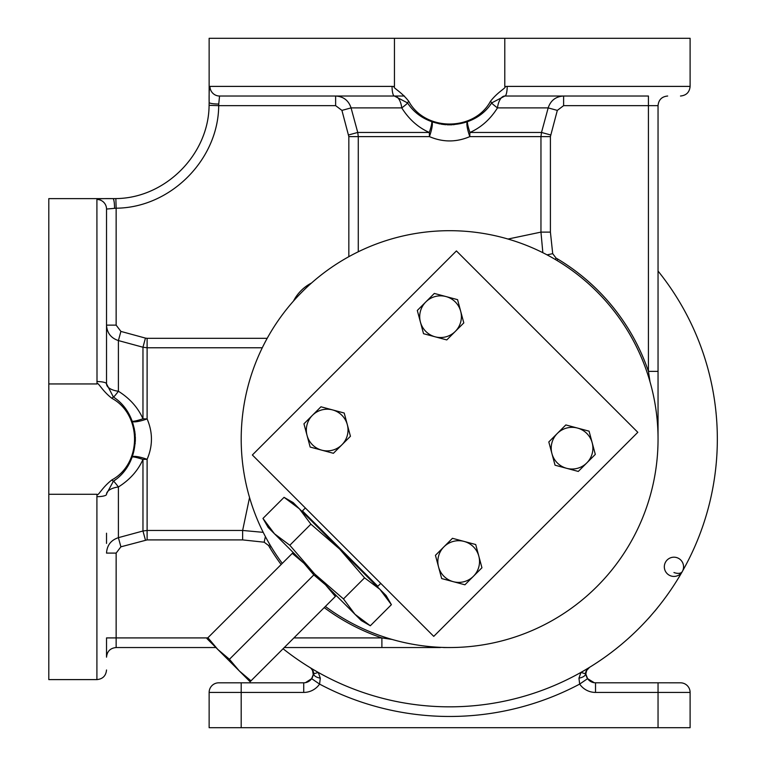 <?xml version="1.0" encoding="UTF-8"?>
<svg xmlns="http://www.w3.org/2000/svg" width="766" height="766" viewBox="0 0 766 766"><rect width="100%" height="100%" fill="white"/><g stroke="black" fill="none" stroke-linecap="round" stroke-linejoin="round"><path stroke-width="1.15" d="M131.561 419.672L132.106 421.07A16.029 3.265 159.4 0 0 147.11 418.916C152.884 432.378 152.884 445.85 147.11 459.313L147.11 530.455L142.964 531.001L118.404 537.665C110.965 540.135 107.01 545.277 106.522 553.1L116.145 553.1L116.145 637.915L106.522 637.915L106.522 657.161C107.096 651.311 110.304 648.103 116.145 647.538L116.145 637.915L207.739 637.915M115.733 479.487L113.397 481.22A16.029 0.967 -124.8 0 1 118.404 486.975A16.029 7.66 0 0 0 106.522 494.376L106.522 494.376A9.623 2.298 180 0 1 96.909 496.674L96.909 679.605L48.804 679.605L48.804 198.624L112.937 198.624C103.151 198.48 97.809 198.767 96.909 199.466L97.004 383.948L48.804 383.948M106.522 533.213L106.522 543.41M348.836 256.677L348.836 136.607L341.923 110.39L335.632 105.641L218.703 105.641L218.75 104.032L218.703 105.641C218.339 159.855 170.368 207.825 116.145 208.199L106.522 209.051L106.522 383.852L113.397 397.008C142.409 415.746 142.409 462.482 113.397 481.22L106.531 493.869M113.397 481.22A9.623 0.823 -124.8 0 1 111.893 479.918C101.677 487.798 97.924 496.847 97.004 494.281L96.909 496.674M97.004 383.948C97.924 381.382 101.677 390.43 111.893 398.31C142.083 414.626 142.083 463.602 111.893 479.918M97.004 494.281L48.804 494.281M107.278 198.633L108.054 198.633M111.271 198.624L112.104 198.624M101.093 198.748L101.715 198.72M649.97 381.65L648.429 371.376L648.429 96.018L603.187 96.018M404.429 96.018L394.366 96.018A9.623 2.298 -90 0 1 392.058 86.395L209.97 86.395C209.271 87.295 208.994 92.638 209.137 102.433L209.089 105.344C208.754 154.636 165.15 198.241 115.858 198.585L112.937 198.624A9.623 1.599 -90 0 1 114.546 208.247M648.429 96.018L504.88 96.018A9.623 2.298 -90 0 0 507.188 86.395L504.784 86.501C507.36 87.42 498.302 91.173 490.422 101.38C474.106 131.58 425.14 131.58 408.814 101.38C400.934 91.173 391.886 87.42 394.452 86.501L392.058 86.395M96.909 381.554A9.623 2.298 180 0 1 106.522 383.852L106.522 353.471M281.141 564.513A210.028 210.028 0 0 1 269.603 547.297A41.68 41.68 0 0 1 268.607 545.545L264.165 542.194L242.631 539.906L147.11 539.906L120.894 546.819L116.145 553.1M132.116 457.13L132.106 457.158A16.029 1.781 -159.4 0 1 142.964 459.437C137.995 470.611 129.808 479.794 118.404 486.975L118.404 537.665L120.894 546.819M145.454 540.126L142.964 531.001L142.964 459.437A16.029 3.485 0 0 1 147.11 459.313A16.029 3.265 -159.4 0 0 132.106 457.158L131.551 458.556M130.9 460.079L130.038 461.908M128.401 464.952L126.495 467.969M113.674 397.209L113.397 397.008A16.029 0.967 124.8 0 0 118.404 391.254C129.808 398.435 137.995 407.617 142.964 418.791A16.029 1.781 159.4 0 1 132.106 421.07L132.116 421.099M132.681 422.688L134.462 429.42M134.72 430.885L135.247 435.327M135.333 436.764L135.333 441.465M135.247 442.901L132.681 455.54M126.495 410.26L128.401 413.276M130.038 416.321L130.9 418.15M113.397 397.008A9.623 0.823 124.8 0 0 111.893 398.31M106.522 209.051A9.623 9.585 180 0 0 96.909 199.466M106.522 334.819L106.522 285.555M116.145 325.129L120.894 331.41L145.454 338.103L142.964 347.228L147.11 347.774L147.11 418.916A16.029 3.485 180 0 1 142.964 418.791L142.964 347.228L118.404 340.564C110.965 338.093 107.01 332.951 106.522 325.129L116.145 325.129L116.145 208.199L115.858 198.585L112.937 198.624M113.454 198.624L114.689 198.614M209.137 101.591L209.137 100.767M209.137 97.541L209.147 96.717M507.188 86.395L690.109 86.395L690.109 38.3L504.784 38.3L504.784 86.501M394.863 96.028L394.366 96.018A16.029 7.66 -90 0 1 401.767 107.901C408.948 119.295 418.121 127.482 429.305 132.461A16.029 3.485 -90 0 1 429.42 136.607C442.892 142.371 456.354 142.371 469.826 136.607A16.029 3.485 90 0 1 469.941 132.461C481.115 127.482 490.297 119.295 497.479 107.901A16.029 7.66 90 0 1 504.88 96.018L491.724 102.893C472.995 131.905 426.25 131.905 407.522 102.893L394.366 96.018L219.555 96.018L218.75 104.032A9.623 1.599 180 0 1 209.137 102.433L209.137 38.3L394.452 38.3L394.452 86.501M504.784 38.3L394.452 38.3M667.665 96.018C661.824 96.583 658.616 99.791 658.042 105.641L563.613 105.641L563.613 96.018C555.79 96.497 550.639 100.461 548.178 107.901L497.479 107.901A16.029 0.967 34.8 0 1 491.724 102.893A9.623 0.823 -145.2 0 0 490.422 101.38M563.613 105.641L557.322 110.39L550.409 136.607L550.409 232.117L552.707 253.661L556.049 258.094A41.68 41.68 0 0 1 557.801 259.09A210.028 210.028 0 0 1 648.429 371.376L658.042 371.376L658.042 376.24M658.042 377.14L658.042 105.641M449.096 647.538L443.571 647.538M440.393 647.538L386.753 647.538M293.895 637.915L381.889 637.915L381.889 647.538L417.058 647.538M324.219 607.591A210.028 210.028 0 0 0 381.889 637.915L392.154 639.457M263.207 532.341L242.631 530.455L249.553 497.517M106.531 384.35L106.522 383.852A16.029 7.66 180 0 0 118.404 391.254L118.404 340.564L120.894 331.41M218.703 105.641L209.089 105.344L209.137 102.433M219.555 96.018A9.623 9.585 -90 0 1 209.97 86.395M430.186 121.047L431.574 121.603A16.029 3.265 110.6 0 1 429.42 136.607L358.277 136.607L357.741 132.461L351.067 107.901L401.767 107.901A16.029 0.967 145.2 0 0 407.522 102.893A9.623 0.823 -34.8 0 1 408.814 101.38M420.764 115.992L423.78 117.897M426.825 119.534L428.654 120.396M431.574 121.603L431.612 121.612A16.029 1.781 110.6 0 1 429.305 132.461L357.741 132.461L348.607 134.95M433.202 122.177L439.923 123.948M441.388 124.207L445.831 124.734M447.267 124.82L451.969 124.82M453.405 124.734L466.044 122.177M557.322 110.39L548.178 107.901L541.505 132.461L469.941 132.461A16.029 1.781 69.4 0 1 467.662 121.603L469.07 121.047M470.592 120.396L472.421 119.534M475.456 117.897L478.482 115.992M490.001 105.22L491.724 102.893M550.63 134.95L541.505 132.461L540.959 136.607L550.409 136.607M508.03 239.04L540.959 232.117L540.959 136.607L469.826 136.607A16.029 3.265 69.4 0 1 467.662 121.603M550.409 232.117L540.959 232.117L542.845 252.703M341.923 110.39L351.067 107.901C348.597 100.461 343.455 96.497 335.632 96.018L335.632 105.641M325.368 606.452A208.419 208.419 0 0 0 597.001 586.488A208.419 208.419 0 0 0 597.001 291.741A208.419 208.419 0 0 0 302.244 291.741A208.419 208.419 0 0 0 282.29 563.374M456.421 250.922L252.359 454.985L433.748 636.374L637.81 432.311L456.421 250.922M307.051 435.442L303.939 423.818L320.954 406.794L344.202 413.027L350.435 436.275L333.411 453.29L310.163 447.066L307.051 435.442A20.845 20.845 0 0 0 341.923 444.778A20.845 20.845 0 0 0 332.578 409.915A20.845 20.845 0 0 0 307.051 435.442M420.419 322.074L417.307 310.45L434.322 293.435L457.57 299.659L463.803 322.907L446.779 339.922L423.531 333.698L420.419 322.074A20.845 20.845 0 0 0 455.291 331.419A20.845 20.845 0 0 0 445.946 296.547A20.845 20.845 0 0 0 420.419 322.074M551.922 453.577L548.81 441.953L565.825 424.939L589.073 431.162L595.306 454.41L578.292 471.435L555.044 465.201L551.922 453.577A20.845 20.845 0 0 0 586.794 462.923A20.845 20.845 0 0 0 577.449 428.05A20.845 20.845 0 0 0 551.922 453.577M438.554 566.945L435.442 555.321L452.467 538.307L475.705 544.53L481.938 567.778L464.924 584.793L441.676 578.569L438.554 566.945A20.845 20.845 0 0 0 473.426 576.291A20.845 20.845 0 0 0 464.081 541.418A20.845 20.845 0 0 0 438.554 566.945M391.397 604.68L386.131 595.565L299.401 508.825L310.891 524.174L339.654 549.078L364.568 577.842L379.907 589.332L391.397 604.68L370.313 625.765L354.964 614.275L314.711 574.021L343.474 598.926L364.568 577.842M284.062 497.335L293.177 502.601L299.401 508.825L284.062 497.335L262.968 518.419L274.458 533.768L265.764 522.967M289.807 545.258L314.711 574.021L274.458 533.768L289.807 545.258L310.891 524.174M343.474 598.926L354.964 614.275L365.775 622.978M388.611 600.132L383.287 592.999M295.743 505.455L288.6 500.131M262.968 518.419L268.234 527.544L274.458 533.768M370.313 625.765L361.198 620.498L354.964 614.275M293.177 552.477L292.286 553.378L303.949 563.249L313.821 574.912L229.446 659.287L239.327 670.949L250.989 680.83L250.099 681.721L217.783 649.415L229.446 659.287M207.912 637.743L217.783 649.415L207.011 638.643L292.286 553.378M313.821 574.912L325.483 584.793L335.364 596.455L250.989 680.83M335.364 596.455L336.255 595.565M283.066 648.745A267.746 267.746 0 0 0 658.042 271.049M311.025 668.191L309.828 667.464A9.623 8.991 -58.5 0 1 313.888 673.783L318.244 672.414L313.486 669.666M318.244 672.414L320.293 678.121L319.575 684.095A277.359 277.359 0 0 0 579.67 684.095L578.952 678.121A9.623 5.132 0 0 0 585.789 673.975L585.358 673.783A9.623 8.991 -121.5 0 1 589.408 667.464L587.589 668.574M584.851 670.193L581.001 672.414L578.952 678.121M648.227 618.679L649.233 617.559M654.681 611.278L657.515 607.84M666.851 595.642L667.253 595.067M678.657 577.794L682.305 571.57A9.623 5.199 29.7 0 1 673.946 572.528M313.275 672.5A9.623 8.723 8.3 0 1 313.246 674.578L313.103 675.353A9.623 9.623 0 0 0 313.179 674.98A9.623 9.623 0 0 1 313.093 675.353A9.623 9.623 0 0 0 313.179 674.98M311.302 668.613A9.623 9.068 -26.5 0 1 312.557 670.47L312.557 670.47A9.623 9.068 -26.5 0 1 313.457 673.975L313.246 674.578A9.623 9.623 0 0 0 313.342 673.19A9.623 9.623 0 0 1 313.246 674.578L311.647 678.647L305.5 682.64M313.888 673.783L313.457 673.975A9.623 5.132 180 0 0 320.293 678.121M585.358 673.783L581.001 672.414M587.934 668.613A9.623 9.068 -153.5 0 0 586.679 670.47L586.679 670.47A9.623 9.068 -153.5 0 0 585.789 673.975L586.679 670.47L589.408 667.464M312.901 676.062A9.623 9.623 0 0 0 313.007 675.717A9.623 9.623 0 0 1 312.901 676.062A9.623 9.623 0 0 0 313.007 675.717L311.705 678.561A9.623 9.623 0 0 0 312.423 677.307A9.623 9.623 0 0 1 311.705 678.561A9.623 9.623 0 0 0 312.518 677.096A9.623 9.623 0 0 1 312.432 677.278A9.623 9.623 0 0 0 312.518 677.096M304.887 682.736L304.303 682.793M670.872 682.812L680.486 682.812A9.623 9.623 0 0 1 690.109 692.426L690.109 727.7L209.137 727.7L209.137 692.426A9.623 9.623 0 0 1 218.75 682.812L241.194 682.812L218.75 682.812A9.623 9.623 0 0 0 209.137 692.426L241.194 692.426L241.194 727.7M594.292 682.726L587.599 678.647L579.67 684.095A19.236 19.236 0 0 0 595.517 692.426L690.109 692.426A9.623 9.623 0 0 0 680.486 682.812A9.623 9.623 0 0 1 690.109 692.426A9.623 9.623 0 0 0 680.486 682.812L595.01 682.793M594.933 682.793L594.359 682.736M587.512 678.523L586.239 675.717A9.623 9.623 0 0 0 586.335 676.062A9.623 9.623 0 0 1 586.239 675.717A9.623 9.623 0 0 0 586.335 676.062A9.623 9.623 0 0 1 586.239 675.717M586.143 675.353A9.623 9.623 0 0 1 586.067 674.98A9.623 9.623 0 0 0 586.143 675.353A9.623 9.623 0 0 1 586.067 674.98A9.623 9.623 0 0 0 586.143 675.353L586 674.568A9.623 9.623 0 0 1 585.894 673.19A9.623 9.623 0 0 0 586 674.578L587.599 678.647A9.623 9.623 0 0 0 595.517 682.812L595.517 692.426M586.459 676.416A9.623 9.623 0 0 0 586.689 677A9.623 9.623 0 0 1 586.574 676.732A9.623 9.623 0 0 0 586.689 677A9.623 9.623 0 0 1 586.459 676.416A9.623 9.623 0 0 0 586.565 676.713A9.623 9.623 0 0 1 586.459 676.416M586.727 677.096A9.623 9.623 0 0 0 587.263 678.13A9.623 9.623 0 0 1 586.823 677.307A9.623 9.623 0 0 0 587.263 678.13A9.623 9.623 0 0 1 586.727 677.096A9.623 9.623 0 0 0 586.813 677.278A9.623 9.623 0 0 1 586.727 677.096M312.787 676.416A9.623 9.623 0 0 1 312.557 677A9.623 9.623 0 0 0 312.787 676.416A9.623 9.623 0 0 1 312.557 677M303.729 682.812A9.623 9.623 0 0 0 311.647 678.647A9.623 9.623 0 0 1 303.729 682.812L241.194 682.812L241.194 692.426L303.729 692.426L303.729 682.812A9.623 9.623 0 0 0 311.647 678.647L319.575 684.095A19.236 19.236 0 0 1 303.729 692.426M585.971 672.5A9.623 8.723 171.7 0 0 586 674.578M270.973 546.464L269.603 547.297M556.978 260.469L557.801 259.09M269.986 544.808L268.607 545.545M265.381 536.554L264.165 542.194M147.11 539.906L147.11 530.455L242.631 530.455L242.631 539.906M145.454 338.103L147.11 338.323L147.11 347.774L262.278 347.774M293.512 301.019A41.68 41.68 0 0 1 311.523 283.008M147.11 338.323L267.19 338.323M358.277 251.775L358.277 136.607L348.836 136.607M547.058 254.867L552.707 253.661M555.312 259.483L556.059 258.094M305.366 507.982L302.455 510.893L377.849 586.277L377.494 586.919M313.342 673.19A9.623 9.623 0 0 1 313.246 674.578L312.557 670.47L310.852 668.086M658.042 682.812L658.042 727.7M690.109 86.395C689.544 92.236 686.336 95.444 680.486 96.018M504.88 96.018L504.382 96.028M284.282 647.538L394.883 647.538M658.042 439.11L658.042 371.376M380.75 583.376L377.849 586.277M302.455 510.893L301.814 511.238M215.916 647.538L116.145 647.538M655.792 609.937L654.892 611.009M650.717 615.883L649.549 617.205M682.305 571.57A9.623 9.623 0 0 0 673.889 557.188A9.623 9.623 0 0 0 665.644 571.675A9.623 9.623 0 0 0 682.305 571.57M315.64 670.92L314.376 670.193M312.863 669.302L311.58 668.527M96.909 679.605C102.749 679.03 105.957 675.823 106.522 669.982"/></g></svg>
